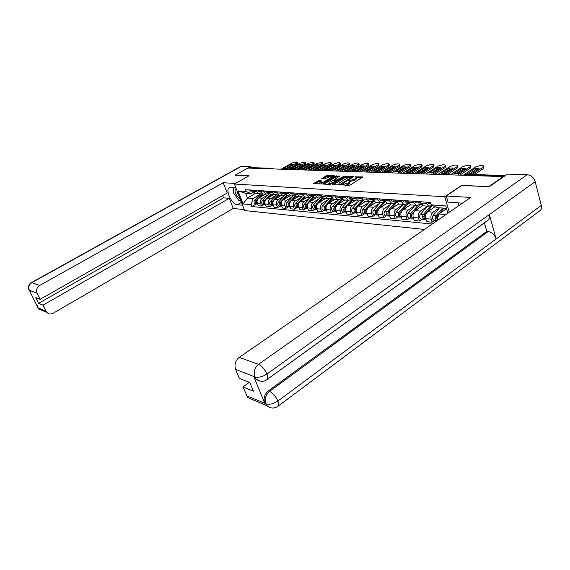 <?xml version="1.0" encoding="UTF-8"?>
<svg xmlns="http://www.w3.org/2000/svg" width="570" height="570" viewBox="0 0 570 570"><rect width="100%" height="100%" fill="white"/><g stroke="black" fill="none" stroke-linecap="round" stroke-linejoin="round"><path stroke-width="0.85" d="M342.029 184.758L348.84 185.442L350.201 185.043L362.969 176.914L354.911 176.871L356.414 177.363L354.597 179.293L348.498 180.797L349.98 181.303L349.189 182.621L342.029 184.758M318.502 180.711L313.521 183.554L320.682 183.968L334.255 176.18L334.326 175.752L327.258 175.475L325.997 175.852L321.623 178.702L324.793 178.873L328.113 177.263L332.011 176.351L331.327 177.398L323.247 182.265L319.35 183.177L321.665 180.897L318.502 180.711L318.808 181.588L314.726 183.654M488.925 186.718L461.629 185.328L444.707 196.757L234.441 184.024L249.054 175.767L235.182 175.14L247.793 168.086L503.816 176.614M488.882 186.554L503.73 176.28M332.531 184.131L332.46 184.58L339.87 184.972L341.202 184.58L353.899 176.558L346.218 176.215L344.914 176.607L332.531 184.131L332.695 184.594M330.137 184.459L322.762 184.039L335.324 176.223L339.884 176.002L334.661 179.408L334.412 179.807L336.656 179.942L344.195 176.159L330.137 184.459M234.441 184.024L244.672 210.565L424.386 229.439M249.339 168.136L250.857 167.63L272.089 168.285M432.103 205.257L428.704 206.247L426.36 203.476L425.94 202.115M435.081 206.703L427.728 211.691C425.747 213.372 425.078 215.688 425.733 218.631L431.148 219.122C430.493 216.158 431.162 213.828 433.15 212.133L439.491 207.808L433.143 215.389C431.974 217.469 432.167 219.08 433.727 220.219L434.454 220.284M431.148 219.122L432.089 222.193L434.81 220.319M420.525 201.744L420.945 203.091L423.282 205.841L424.622 205.941M425.733 218.631L426.674 221.68L432.089 222.193M421.002 203.269L418.537 204.908L416.014 205.3L413.678 202.578L413.264 201.239M422.121 219.151L419.413 220.996L418.473 217.968C417.817 215.054 418.48 212.767 420.453 211.099L426.816 206.81M408.02 200.875L408.441 202.208L410.771 204.915L412.11 205.015M422.762 205.606L415.209 210.672C413.236 212.325 412.58 214.598 413.236 217.498L414.176 220.497L419.413 220.996M408.54 202.5L406.253 204.01L403.738 204.395L401.415 201.709L400.995 200.391M409.837 218.025L407.151 219.835L406.211 216.857C405.548 213.992 406.203 211.734 408.17 210.095L414.483 205.891M395.929 200.042L396.342 201.353L398.665 204.017L399.998 204.117M410.471 204.794L403.09 209.682C401.13 211.313 400.482 213.551 401.137 216.401L402.078 219.357L407.151 219.835M396.485 201.744L394.362 203.134L391.861 203.511L389.538 200.868L389.125 199.571M397.945 216.935L395.281 218.709L394.333 215.781C393.678 212.959 394.326 210.743 396.278 209.126L402.548 204.993M384.216 199.236L384.629 200.519L386.945 203.148L388.27 203.241M398.587 203.989L391.355 208.727C389.41 210.33 388.769 212.532 389.424 215.332L390.372 218.246L395.281 218.709M384.814 201.011L382.841 202.286L380.354 202.656L378.045 200.056L377.625 198.78M386.432 215.873L383.781 217.626L382.833 214.74C382.178 211.962 382.812 209.774 384.757 208.192L390.984 204.124M372.873 198.453L373.286 199.714L375.594 202.3L376.913 202.4M387.137 203.162L379.991 207.801C378.053 209.375 377.418 211.541 378.081 214.306L379.022 217.17L383.781 217.626M373.514 200.291L371.676 201.466L369.203 201.83L366.902 199.265L366.489 198.011M375.267 214.847L372.63 216.571L371.69 213.729C371.034 210.993 371.661 208.841 373.585 207.281L379.777 203.283M361.879 197.69L362.292 198.937L364.593 201.488L365.897 201.581M376.072 202.336L368.968 206.903C367.051 208.456 366.417 210.587 367.08 213.308L368.021 216.13L372.63 216.571M362.563 199.593L360.853 200.676L358.395 201.025L356.108 198.503L355.687 197.263M364.444 213.857L361.829 215.546L360.888 212.745C360.226 210.052 360.853 207.936 362.762 206.397L368.904 202.471M351.22 196.956L351.633 198.182L353.927 200.697L355.224 200.79M365.334 201.545L358.281 206.034C356.378 207.558 355.751 209.66 356.414 212.339L357.354 215.125L361.829 215.546M351.939 198.902L350.351 199.906L347.914 200.248L345.634 197.762L345.221 196.543M353.942 212.888L351.348 214.555L350.408 211.798C349.745 209.14 350.365 207.053 352.26 205.542L358.359 201.68M340.881 196.244L341.295 197.448L343.575 199.928L344.864 200.02M354.918 200.768L347.914 205.193C346.019 206.689 345.406 208.763 346.068 211.399L347.002 214.142L351.348 214.555M341.644 198.232L340.169 199.158L337.746 199.493L335.474 197.042L335.06 195.838M343.753 211.955L341.173 213.593L340.233 210.871C339.578 208.257 340.19 206.205 342.071 204.715L348.128 200.911M330.849 195.546L331.263 196.743L333.528 199.179L334.811 199.279M344.807 200.02L337.846 204.373C335.972 205.848 335.36 207.886 336.022 210.494L336.956 213.194L341.173 213.593M331.647 197.583L330.272 198.431L327.871 198.759L325.605 196.344L325.199 195.154M333.856 211.05L331.298 212.66L330.358 209.974C329.702 207.394 330.308 205.371 332.175 203.91L338.188 200.163M321.11 194.876L321.523 196.052L323.774 198.46L325.057 198.552M334.982 199.286L328.078 203.576C326.211 205.029 325.613 207.038 326.268 209.603L327.201 212.268L331.298 212.66M321.943 196.942L320.668 197.726L318.281 198.046L316.029 195.66L315.616 194.498M324.245 210.166L321.701 211.748L320.767 209.105C320.112 206.561 320.711 204.566 322.563 203.127L328.534 199.443M311.647 194.22L312.061 195.382L314.305 197.754L315.573 197.847M325.442 198.581L318.58 202.806C316.735 204.238 316.136 206.219 316.792 208.748L317.725 211.377L321.701 211.748M312.517 196.322L308.961 197.355L306.724 195.004L306.311 193.85M314.904 209.304L312.381 210.871L311.448 208.264C310.793 205.756 311.384 203.789 313.229 202.364L319.15 198.738M302.456 193.586L302.87 194.726L305.1 197.07L306.361 197.163M316.165 197.89L309.353 202.051C307.515 203.462 306.931 205.414 307.586 207.908L308.512 210.501L312.381 210.871M303.354 195.71L299.906 196.686L297.683 194.363L297.269 193.23M305.826 208.47L303.318 210.009L302.392 207.437C301.73 204.965 302.321 203.027 304.145 201.63L310.03 198.054M293.522 192.966L293.928 194.099L296.151 196.408L297.397 196.5M307.144 197.22L300.383 201.324C298.559 202.713 297.975 204.637 298.63 207.095L299.556 209.653L303.318 210.009M294.455 195.118L291.099 196.03L288.883 193.743L288.477 192.617M296.991 207.658L294.505 209.176L293.579 206.639C292.923 204.195 293.5 202.286 295.317 200.911L301.16 197.384M284.829 192.368L285.235 193.479L287.444 195.759L288.691 195.852M298.374 196.572L291.655 200.612C289.845 201.98 289.268 203.882 289.923 206.311L290.842 208.834L294.505 209.176M285.791 194.534L282.528 195.396L279.927 192.033M288.399 206.874L285.926 208.371L285.007 205.863C284.352 203.454 284.929 201.566 286.731 200.213L292.524 196.736M276.372 191.784L278.979 195.132L280.212 195.225M289.831 195.938L283.169 199.92C281.366 201.274 280.796 203.148 281.452 205.542L282.371 208.029L285.926 208.371M278.481 194.926L272.132 201.602L270.273 201.438L277.376 193.985L274.191 194.776L271.598 191.456M280.034 206.105L277.583 207.58L276.664 205.107C276.015 202.728 276.578 200.868 278.374 199.529L284.124 196.109M268.149 191.214L270.736 194.52L271.961 194.612M281.516 195.325L274.904 199.243C273.115 200.576 272.553 202.428 273.201 204.794L274.12 207.252L277.583 207.58M269.168 193.415L266.076 194.178L263.497 190.893M271.897 205.357L269.453 206.81L268.541 204.366C267.893 202.022 268.456 200.191 270.23 198.866L275.937 195.496M260.134 190.665L262.706 193.928L263.924 194.014M273.422 194.719L266.853 198.588C265.086 199.906 264.523 201.73 265.171 204.06L266.083 206.49L269.453 206.81M261.188 192.874L258.174 193.586L255.609 190.352M263.96 204.63L261.544 206.062L260.632 203.654C259.984 201.338 260.54 199.529 262.307 198.218L267.971 194.897M252.332 190.123L254.89 193.344L256.101 193.437M265.535 194.135L259.015 197.954C257.255 199.251 256.7 201.053 257.348 203.355L258.26 205.749L261.544 206.062M446.431 208.335L436.962 207.623L431.305 204.872L430.564 202.436L245.349 189.639L246.055 191.499L251.156 193.65L245.606 193.23L247.444 198.046L253.009 198.51L260.205 194.313M446.545 208.713L438.879 213.971L445.925 214.562M431.305 204.872L445.712 205.905L447.885 213.209M253.009 198.51L251.099 204.694L251.797 206.532L432.231 224.024M251.099 204.694L243.034 203.939L238.018 190.921L246.055 191.499M444.707 196.757L449.303 212.225M255.474 193.387L247.444 198.046L243.034 203.939M253.415 192.346L251.156 193.65M436.934 220.775L438.879 213.971M256.236 203.917L251.797 206.532M245.606 193.23L238.018 190.921M345.648 185.279L348.448 184.174L348.142 183.262M350.123 181.737L349.495 183.533L348.448 184.174M356.556 177.797L355.937 179.564L354.903 180.206L350.123 181.445M362.043 177.74L356.556 177.519M349.524 177.234L345.213 177.498L333.486 184.637M352.98 177.37L352.26 177.341M340.147 184.338L352.174 177.099L346.888 178.289L339.435 182.828L338.63 184.146L340.147 184.338L340.347 184.915M339.036 184.274L338.794 184.915M323.974 184.138L335.623 177.106L335.324 176.223M338.965 176.8L335.623 177.106M335.958 180.783L336.799 180.825M329.46 182.55L328.769 183.64L332.752 182.714L335.88 180.562L332.331 180.811L329.46 182.55M320.76 181.68L318.808 181.588M332.395 177.306L332.118 176.679M330.115 176.444L326.296 176.721L322.841 178.788M333.585 176.586L332.139 176.529M437.325 216.08L436.777 216.735L436.869 218.965M442.512 208.036L436.136 215.645C434.96 217.733 435.152 219.35 436.72 220.49L436.991 220.561M436.862 217.234L436.428 217.533M443.937 208.143L439.292 213.693M438.786 214.292L437.553 215.766L437.211 219.806M468.839 174.285L475.437 169.867L477.532 169.703M483.959 166.426L483.652 168.392L474.475 174.57M430.77 203.127L430.457 202.428M429.474 203.775L428.747 203.718L427.464 202.222M475.074 168.57L466.944 174.007L470.934 174.128L479.078 168.663L475.074 168.57L475.437 169.867M472.252 174.505L483.289 167.081L483.802 165.841L480.325 165.585L475.701 166.917L463.609 174.99M424.386 215.147L424.037 217.783M430.364 206.269L423.346 214.548C422.178 216.6 422.377 218.189 423.938 219.322L424.992 219.286M427.379 206.148L420.453 214.299C419.292 216.344 419.484 217.932 421.045 219.051L421.764 219.122M424.009 216.215L423.624 216.479M432.516 205.457L424.714 214.669C423.553 216.721 423.745 218.317 425.305 219.443L426.004 219.514L425.305 219.443M434.725 206.532L433.905 207.501M411.911 214.199L411.618 216.629M418.095 205.164L410.97 213.486C409.816 215.51 410.015 217.07 411.569 218.182L412.602 218.16M415.053 205.229L408.17 213.251C407.016 215.261 407.215 216.821 408.768 217.925L409.488 217.989M421.08 203.49L412.295 213.6C411.141 215.624 411.341 217.191 412.894 218.303L413.514 218.381M422.384 205.343L421.351 206.547M462.37 203.198L448.034 202.086L446.224 195.987L470.692 197.448L239.243 357.376L258.531 364.323L527.257 174.691L507.435 174.107L489.21 186.732L461.764 185.492L446.224 195.987M458.159 202.77L458.971 205.549M252.46 399.584L247.751 397.589L242.948 386.916L249.361 382.342M527.257 174.691C531.097 175.211 533.741 177.541 535.18 181.688L489.324 214.569C490.001 217.476 489.381 219.479 487.45 220.569L267.337 379.299M258.524 380.575L254.997 378.58L253.778 376.578L264.708 403.154C263.29 398.401 264.509 394.319 268.377 390.913L486.844 231.399L488.169 231.527C491.931 232.296 494.589 234.769 496.149 238.93L541.272 205.414L535.18 181.688M541.272 205.414C541.863 208.143 541.201 210.059 539.291 211.164L278.31 406.011M268.377 390.913L269.539 391.376C272.916 393.101 275.709 396.314 277.911 401.024L496.149 238.93L489.324 214.569L266.981 374.013C262.514 376.827 258.516 377.803 254.997 376.941L235.595 369.346C234.156 364.622 235.367 360.632 239.243 357.376M242.948 386.916L253.443 391.205L249.845 382.534L239.379 378.38L235.595 369.346M486.844 231.399L484.4 222.77M488.169 231.527L269.539 391.376C265.755 394.647 264.53 398.729 265.855 403.638L264.708 403.154M270.608 407.771L267.073 405.776C270.301 408.512 273.807 408.768 277.597 406.545C278.965 405.926 279.065 404.08 277.911 401.024C273.514 403.866 269.567 404.821 266.069 403.874M235.916 187.858L229.525 187.715C224.715 189.454 231.783 204.587 237.419 204.708L242.613 205.214M235.446 183.455L223.205 182.728L227.209 192.974L40.128 299.343L37.107 293.215L29.326 290.237L37.976 307.743L45.978 311.213L46.833 312.445C48.714 314.184 50.865 314.44 53.281 313.208L233.251 208.463L229.304 198.346L223.533 197.847L222.642 195.574M244.302 209.603L233.251 208.463M223.205 182.728L39.672 285.456C36.786 287.458 35.931 290.044 37.107 293.215M240.576 166.518L250.586 166.583L250.978 167.63M40.128 299.343L35.768 297.611L38.61 303.361L42.992 305.149L45.978 311.213M42.992 305.149L229.304 198.346M235.203 175.182L248.862 175.866M250.586 166.583L247.893 168.093M38.61 303.361L223.533 197.847M233.102 187.665L233.536 191.263M235.773 196.208L237.027 197.968M239.685 200.54L241.131 201.381M30.502 291.89L29.426 290.436M28.97 289.795L29.319 290.301M37.599 307.18L37.969 307.743M461.073 204.096L461.294 202.998M236.215 188.634C234.89 189.14 234.676 190.708 235.574 193.344C236.721 195.994 238.189 197.69 239.991 198.424M236.97 190.58L237.284 192.981L238.851 195.474M240.854 200.647L238.816 200.469L233.614 193.194L233.387 187.687M420.318 203.119L420.966 203.169L420.318 203.119L419.043 201.638M455.872 173.886L462.427 169.539L464.393 169.376M470.77 166.126L470.442 168.086L460.232 174.883M420.019 202.991L418.943 203.027L417.668 201.545M416.777 202.87L416.05 202.82L414.775 201.345M462.063 168.257L453.976 173.608L457.838 173.729L465.939 168.35L462.063 168.257L462.427 169.539M458.016 174.812L470.079 166.796L470.613 165.571L469.659 165.371L467.265 165.321L462.733 166.639L450.706 174.584M408.476 202.314L406.631 200.783M443.31 173.494L449.83 169.219L451.682 169.062M458.002 165.841L457.66 167.787L447.493 174.477M407.621 202.115L406.574 202.151L405.299 200.69M404.493 202.001L403.774 201.951L402.505 200.498M449.466 167.965L441.415 173.223L445.156 173.337L453.214 168.05L449.466 167.965L449.83 169.219M445.291 174.406L457.29 166.525L457.845 165.307L456.941 165.122L454.618 165.072L450.179 166.369L438.209 174.178M399.841 213.258L399.599 215.51M406.36 203.939L398.993 212.46C397.846 214.448 398.045 215.987 399.591 217.085L400.603 217.07M403.111 204.345L396.278 212.232C395.138 214.206 395.338 215.745 396.884 216.835L397.596 216.899M408.697 202.877L400.275 212.574C399.128 214.562 399.328 216.101 400.881 217.198L401.423 217.284M410.101 204.587L409.196 205.635M388.163 212.332L387.956 214.42M395.06 202.678L387.386 211.47C386.253 213.422 386.453 214.94 387.992 216.016L388.982 216.016M391.547 203.49L384.764 211.242C383.631 213.187 383.831 214.698 385.37 215.773L386.082 215.845M396.741 202.286L388.633 211.577C387.5 213.529 387.7 215.054 389.239 216.13L389.709 216.215M398.223 203.825L397.425 204.744M376.856 211.427L376.67 213.358M384.102 201.474L376.15 210.508C375.017 212.432 375.224 213.921 376.756 214.983L377.725 214.99M380.332 202.656L373.599 210.287C372.481 212.204 372.68 213.693 374.212 214.755L374.918 214.819M385.185 201.702L379.456 208.221M378.886 208.869L377.354 210.608C376.228 212.532 376.428 214.028 377.967 215.097L378.366 215.175M386.738 203.07L386.025 203.882M396.378 201.466L394.618 199.949M431.141 173.116L437.625 168.912L439.356 168.756M445.626 165.564L445.27 167.502L435.159 174.085M395.623 201.274L394.597 201.296L393.328 199.863M392.602 201.16L391.889 201.11L390.621 199.678M437.254 167.673L429.253 172.852L432.879 172.959L440.895 167.758L437.254 167.673L437.625 168.912M432.965 174.014L444.906 166.255L445.476 165.058L444.614 164.873L442.363 164.83L438.009 166.105L426.103 173.793M384.672 200.64L382.983 199.151M419.342 172.746L425.783 168.613L427.415 168.456M433.628 165.293L433.856 166.034L433.257 167.224L423.211 173.7M383.995 200.462L382.997 200.476L381.736 199.065M381.088 200.341L380.375 200.291L379.114 198.88M425.42 167.395L417.461 172.489L420.974 172.596L428.946 167.473L425.42 167.395L425.783 168.613M421.023 173.629L432.894 165.998L433.485 164.808L432.666 164.637L430.485 164.595L426.203 165.849L414.376 173.415M373.329 199.835L371.718 198.367M407.906 172.389L414.305 168.328L415.836 168.171M422 165.029L422.22 165.777L421.615 166.953L411.618 173.33M372.737 199.671L371.768 199.678L370.507 198.289M369.93 199.55L369.225 199.5L367.964 198.111M413.934 167.124L406.025 172.14L409.431 172.24L417.361 167.202L413.934 167.124L414.305 168.328M409.445 173.259L421.244 165.742L421.857 164.573L421.073 164.409L418.957 164.367L414.761 165.606L402.997 173.052M365.904 210.544L365.733 212.325M373.521 200.312L365.249 209.575C364.13 211.463 364.337 212.938 365.862 213.985L366.809 213.992M369.424 201.887L362.784 209.361C361.665 211.249 361.872 212.71 363.396 213.757L364.095 213.821M374.005 201.117L368.719 207.081M367.657 208.278L366.417 209.674C365.299 211.57 365.505 213.045 367.03 214.092L367.365 214.17M375.623 202.307L374.967 203.048M362.335 199.051L360.796 197.619M396.813 172.047L403.168 168.043L404.593 167.893M410.706 164.78L410.942 165.528L410.315 166.689L400.375 172.974M361.829 198.902L360.874 198.909L359.627 197.534M359.114 198.78L358.409 198.731L357.162 197.363M402.798 166.86L394.932 171.798L398.238 171.898L406.118 166.939L402.798 166.86L403.168 168.043M398.209 172.902L409.944 165.5L410.578 164.338L409.83 164.181L407.771 164.146L403.646 165.364L391.953 172.703M355.281 209.682L355.124 211.313M362.655 199.771L354.675 208.67C353.571 210.53 353.778 211.983 355.295 213.016L356.221 213.03M358.851 201.132L352.281 208.463C351.177 210.316 351.384 211.762 352.901 212.795L353.599 212.859M363.183 200.526L358.216 206.076M356.856 207.601L355.815 208.763C354.704 210.629 354.911 212.083 356.428 213.116L356.699 213.187M364.893 201.509L364.237 202.236M351.676 198.289L350.201 196.885M386.04 171.705L392.352 167.772L393.685 167.63M399.755 164.538L399.99 165.286L399.342 166.44L389.467 172.625M351.248 198.161L350.315 198.161L349.068 196.807M348.626 198.039L347.921 197.989L346.681 196.643M391.982 166.604L384.166 171.47L387.372 171.57L395.202 166.682L391.982 166.604L392.352 167.772M387.315 172.553L398.979 165.264L399.62 164.117L398.907 163.968L396.912 163.925L392.858 165.129L381.237 172.361M344.971 208.855L344.829 210.33M352.132 199.236L344.423 207.786C343.318 209.625 343.525 211.05 345.035 212.076L345.94 212.09M348.612 200.376L342.093 207.587C340.995 209.418 341.202 210.843 342.713 211.862L343.411 211.926M352.688 199.928L347.992 205.143M346.403 206.903L345.52 207.886C344.423 209.724 344.629 211.149 346.14 212.175L346.346 212.232M354.476 200.733L353.835 201.452M341.33 197.555L339.927 196.173M375.58 171.378L381.843 167.509L383.09 167.366M389.111 164.295L389.353 165.058L388.69 166.191L378.879 172.283M340.981 197.434L340.069 197.434L338.829 196.101M338.445 197.32L337.746 197.27L336.507 195.938M381.48 166.355L373.706 171.15L376.827 171.242L384.607 166.426L381.48 166.355L381.843 167.509M376.734 172.211L388.327 165.029L388.982 163.904L388.305 163.754L386.367 163.718L382.385 164.901L370.835 172.026M334.961 208.057L334.839 209.354M341.943 198.702L334.462 206.939C333.372 208.741 333.578 210.152 335.082 211.157L335.965 211.178M338.68 199.621L332.203 206.746C331.113 208.542 331.32 209.945 332.823 210.95L333.514 211.014M342.52 199.329L338.067 204.238M336.279 206.205L335.531 207.031C334.44 208.841 334.647 210.244 336.15 211.256L336.3 211.299M344.373 199.984L343.731 200.69M331.298 196.828L329.959 195.489M365.42 171.064L371.64 167.252L372.801 167.117M378.772 164.067L379.014 164.83L378.345 165.948L368.591 171.955M331.013 196.736L330.123 196.728L328.89 195.41M328.562 196.614L327.871 196.565L326.639 195.254M371.27 166.112L363.553 170.836L366.581 170.929L374.312 166.184L371.27 166.112L371.64 167.252M366.46 171.883L377.974 164.808L378.651 163.69L378.003 163.554L376.115 163.519L372.203 164.687L360.724 171.698M325.235 207.302L325.135 208.399M332.061 198.168L324.786 206.105C323.71 207.886 323.917 209.276 325.413 210.273L326.282 210.294M329.061 198.866L322.599 205.92C321.516 207.694 321.722 209.076 323.219 210.066L323.903 210.131M332.659 198.731L328.42 203.362M326.46 205.506L325.826 206.197C324.75 207.979 324.957 209.368 326.453 210.366L326.546 210.394M334.554 199.258L333.92 199.949M315.78 206.589L315.709 207.452M322.47 197.626L315.388 205.3C314.319 207.06 314.526 208.428 316.015 209.411L316.863 209.439M319.734 198.111L313.258 205.122C312.189 206.867 312.396 208.235 313.885 209.211L314.569 209.276M323.083 198.132L319.05 202.514M316.934 204.815L316.4 205.392C315.331 207.145 315.538 208.52 317.027 209.504L317.027 209.504M325.014 198.552L324.387 199.229M306.596 205.948L306.546 206.475M313.158 197.085L306.254 204.523C305.192 206.247 305.399 207.601 306.881 208.57L307.714 208.599M310.693 197.334L304.18 204.345C303.126 206.069 303.333 207.416 304.808 208.378L305.484 208.442M313.792 197.534L309.93 201.695M307.679 204.131L307.237 204.602C306.176 206.333 306.382 207.68 307.85 208.656M315.737 197.861L315.117 198.531M304.116 196.543L297.369 203.761C296.322 205.464 296.528 206.796 297.996 207.751L298.815 207.786M301.95 196.536L295.36 203.59C294.305 205.286 294.512 206.611 295.98 207.566L296.656 207.63M304.765 196.942L301.067 200.904M298.68 203.462L298.331 203.839C297.284 205.506 297.476 206.832 298.894 207.822M306.724 197.191L306.104 197.854M295.324 196.002L288.733 203.02C287.686 204.701 287.893 206.012 289.353 206.96L290.159 206.995M293.529 195.667L286.767 202.849C285.727 204.53 285.933 205.834 287.394 206.782L288.064 206.839M295.994 196.358L292.446 200.141M289.938 202.799L289.66 203.098C288.634 204.708 288.805 206.005 290.18 207.003M297.953 196.543L297.341 197.191M286.788 195.46L280.319 202.3C279.286 203.96 279.492 205.257 280.946 206.19L281.708 206.233M285.37 194.783L278.409 202.136C277.376 203.789 277.59 205.079 279.036 206.012L279.706 206.076M287.48 195.767L284.045 199.393M281.438 202.158L281.224 202.379C280.219 203.932 280.376 205.207 281.694 206.212M289.418 195.909L288.812 196.55M321.501 196.116L320.276 194.819M355.545 170.751L361.715 166.996L362.798 166.868M368.726 163.847L368.975 164.609L368.284 165.72L358.594 171.634M321.338 196.052L320.468 196.044L319.236 194.748M318.965 195.938L318.274 195.888L317.048 194.591M361.352 165.877L353.678 170.537L356.628 170.622L364.308 165.948L361.352 165.877L361.715 166.996M356.471 171.563L367.921 164.595L368.605 163.483L367.985 163.355L366.154 163.319L362.306 164.474L350.899 171.385M312.082 195.446L310.871 194.171M345.947 170.451L352.068 166.754L353.072 166.632M358.958 163.633L359.207 164.395L358.509 165.492L348.876 171.321M311.933 195.389L311.085 195.375L309.859 194.099M309.638 195.275L307.736 193.95M351.704 165.649L344.081 170.238L346.945 170.33L354.583 165.72L351.704 165.649L352.068 166.754M346.767 171.257L358.138 164.381L358.844 163.284L358.245 163.162L356.464 163.127L352.68 164.26L341.352 171.078M302.884 194.776L301.73 193.536M336.613 170.152L343.61 166.404M349.453 163.426L349.709 164.181L348.997 165.272L339.421 171.021M302.798 194.748L301.965 194.726L300.746 193.465M300.575 194.634L298.68 193.323M342.321 165.428L334.747 169.953L337.533 170.038L345.121 165.492L342.321 165.428L342.684 166.518M337.326 170.95L348.626 164.174L349.346 163.091L348.769 162.97L347.037 162.942L343.318 164.06L332.061 170.786M293.942 194.128L292.845 192.924M327.529 169.867L334.398 166.176M340.204 163.22L340.461 163.982L339.734 165.058L330.23 170.722M293.913 194.121L293.094 194.099L291.89 192.859M291.762 194.007L289.881 192.717M333.186 165.215L325.662 169.675L328.377 169.76L335.915 165.279L333.186 165.215L333.55 166.29M328.149 170.658L339.371 163.975L340.098 162.906L339.549 162.792L337.868 162.756L334.205 163.861L323.019 170.494M283.183 193.401L285.249 193.515L284.195 192.325M318.687 169.589L325.434 165.956M331.206 163.027L331.462 163.782L330.728 164.844L321.281 170.437M284.473 193.487L283.269 192.261M282.513 193.351L281.316 192.126M324.294 165.001L316.827 169.404L319.464 169.489L326.952 165.065L324.294 165.001L324.665 166.062M319.207 170.373L330.365 163.782L331.099 162.721L330.579 162.614L328.933 162.578L325.328 163.668L314.22 170.216M280.326 193.13L276.778 192.881L275.787 191.741M310.08 169.319L316.706 165.749M322.442 162.835L322.698 163.59L321.957 164.645L312.574 170.159M276.799 192.931L276.079 192.895L274.882 191.684M274.84 192.81L272.98 191.548M315.637 164.801L308.213 169.14L310.785 169.219L318.224 164.858L315.637 164.801L316.001 165.841M310.515 170.095L321.594 163.59L322.342 162.543L321.836 162.436L316.685 163.483L305.648 169.938M272.132 201.602C271.106 203.234 271.313 204.516 272.759 205.435L273.465 205.492M270.273 201.438C269.247 203.07 269.46 204.345 270.9 205.264L271.562 205.328M279.214 195.154L275.873 198.673M273.165 201.516L273.016 201.673C272.025 203.169 272.168 204.423 273.443 205.435M281.103 195.289L280.504 195.923M268.541 192.275L267.601 191.178M301.694 169.055L308.206 165.542M313.899 162.65L314.163 163.405L313.407 164.445L304.088 169.888M268.577 192.361L266.724 191.121M266.717 192.233L264.872 190.993M307.202 164.602L299.834 168.884L302.335 168.962L309.724 164.659L307.202 164.602L307.565 165.635M302.043 169.824L313.044 163.405L313.806 162.372L313.322 162.272L308.27 163.305L297.305 169.675M270.401 194.398L264.159 200.918C263.141 202.528 263.347 203.789 264.786 204.701L265.435 204.765M269.268 193.536L262.35 200.761C261.331 202.371 261.544 203.633 262.977 204.537L263.632 204.594M271.178 194.555L267.907 197.968M265.107 200.897L265.022 200.989C264.045 202.436 264.174 203.668 265.406 204.68M273.009 194.691L272.417 195.311M260.526 191.691L259.635 190.629M293.529 168.791L299.92 165.343M305.577 162.471L305.848 163.227L305.078 164.253L295.823 169.625M260.568 191.805L258.773 190.572M258.809 191.67L256.97 190.444M298.986 164.402L291.662 168.635L294.099 168.713L301.437 164.459L298.986 164.402L299.35 165.428M293.785 169.561L304.722 163.227L305.484 162.201L305.021 162.108L300.062 163.127L289.175 169.411M262.535 193.864L256.393 200.248C255.381 201.844 255.588 203.091 257.02 203.989L257.612 204.053M261.381 193.095L254.626 200.099C253.621 201.687 253.828 202.934 255.253 203.825L255.909 203.889M263.34 193.971L260.148 197.291M257.262 200.284L257.227 200.319C256.279 201.723 256.393 202.927 257.569 203.939M265.128 194.106L264.537 194.719M252.71 191.121L251.869 190.095M285.563 168.542L291.847 165.143M297.469 162.293L297.74 163.049L296.963 164.06L287.764 169.368M252.767 191.256L251.035 190.031M251.106 191.121L249.275 189.91M290.971 164.217L283.696 168.392L286.076 168.464L293.365 164.274L290.971 164.217L291.334 165.222M285.741 169.304L296.599 163.049L297.376 162.037L296.934 161.944L292.061 162.956L281.245 169.162M265.171 204.06L268.541 204.366M273.201 204.794L276.664 205.107M281.452 205.542L285.007 205.863M289.923 206.311L293.579 206.639M298.63 207.095L302.392 207.437M307.586 207.908L311.448 208.264M316.792 208.748L320.767 209.105M326.268 209.603L330.358 209.974M336.022 210.494L340.233 210.871M346.068 211.399L350.408 211.798M356.414 212.339L360.888 212.745M367.08 213.308L371.69 213.729M378.081 214.306L382.833 214.74M389.424 215.332L394.333 215.781M401.137 216.401L406.211 216.857M413.236 217.498L418.473 217.968M257.348 203.355L260.632 203.654M259.015 197.954L262.307 198.218M266.853 198.588L270.23 198.866M260.54 191.734L263.903 191.969M274.904 199.243L278.374 199.529M268.548 192.297L272.004 192.546M283.169 199.92L286.731 200.213M291.655 200.612L295.317 200.911M285.235 193.479L288.883 193.743M300.383 201.324L304.145 201.63M293.928 194.099L297.683 194.363M309.353 202.051L313.229 202.364M302.87 194.726L306.724 195.004M318.58 202.806L322.563 203.127M312.061 195.382L316.029 195.66M328.078 203.576L332.175 203.91M321.523 196.052L325.605 196.344M337.846 204.373L342.071 204.715M331.263 196.743L335.474 197.042M347.914 205.193L352.26 205.542M341.295 197.448L345.634 197.762M358.281 206.034L362.762 206.397M351.633 198.182L356.108 198.503M368.968 206.903L373.585 207.281M362.292 198.937L366.902 199.265M379.991 207.801L384.757 208.192M373.286 199.714L378.045 200.056M391.355 208.727L396.278 209.126M384.629 200.519L389.538 200.868M403.09 209.682L408.17 210.095M396.342 201.353L401.415 201.709M415.209 210.672L420.453 211.099M408.441 202.208L413.678 202.578M427.728 211.691L433.15 212.133M420.945 203.091L426.36 203.476M252.738 191.178L256.008 191.413M505.077 175.738L464.507 174.769M464.529 175.026L466.267 174.313L505.383 175.532M270.985 168.827L271.683 168.435L250.023 167.751M272.524 168.877L271.683 168.435L272.538 168.3L273.557 168.912M344.073 185.193L343.845 184.53M349.495 183.533L349.189 182.621M349.659 181.189L349.431 180.519M350.621 181.467L350.322 180.562M354.903 180.206L354.597 179.293M355.937 179.564L355.637 178.652M356.058 177.249L355.837 176.593M343.19 185.15L342.969 184.481M345.213 177.498L344.914 176.607M346.524 177.106L346.218 176.215M341.245 184.552L341.081 184.06M352.167 177.868L352.011 177.377M339.456 184.951L339.228 184.288M323.19 184.096L323.026 183.633M336.906 176.721L336.606 175.838M334.811 180.483L334.59 179.849M336.934 180.747L336.656 179.942M338.124 180.02L337.96 179.55M343.311 176.871L343.154 176.401M332.909 183.184L332.752 182.714M335.787 181.438L335.63 180.968M323.404 182.721L323.247 182.265M331.483 177.854L331.327 177.398M322.036 178.752L321.879 178.31M326.296 176.721L325.997 175.852M327.558 176.344L327.258 175.475M313.942 183.611L313.785 183.155M317.54 181.965L317.233 181.089M436.136 215.645L433.143 215.389M438.344 215.831L437.553 215.766M483.289 167.081L483.652 168.392M423.346 214.548L420.453 214.299M425.712 214.748L424.714 214.669M410.97 213.486L408.17 213.251M421.486 204.309L420.318 204.224M413.207 213.679L412.295 213.6M253.778 376.578L254.989 376.941M246.667 395.801L265.855 403.638M254.79 376.706C253.337 371.832 254.583 367.707 258.531 364.323C261.922 365.947 264.737 369.182 266.981 374.013C268.171 377.212 268.057 379.143 266.632 379.805C263.297 382.05 259.799 381.786 256.137 379.029L254.918 377.019M247.751 397.589L267.073 405.776L265.983 403.945M259.934 381.052L254.997 378.58M241.345 166.312L31.849 282.635L39.672 285.456M241.502 202.336L237.419 204.708M31.336 282.656L31.849 282.635C29.006 284.587 28.165 287.123 29.326 290.237M42.515 310.614L38.924 309.09L38.083 307.878M37.47 305.94L37.983 307.679M470.079 166.796L470.442 168.086M457.29 166.525L457.66 167.787M398.993 212.46L396.278 212.232M408.982 203.405L408.241 203.355M401.102 212.646L400.275 212.574M387.386 211.47L384.764 211.242M389.381 211.641L388.633 211.577M376.15 210.508L373.599 210.287M378.031 210.665L377.354 210.608M444.906 166.255L445.27 167.502M432.894 165.998L433.257 167.224M421.244 165.742L421.615 166.953M365.249 209.575L362.784 209.361M367.03 209.724L366.417 209.674M409.944 165.5L410.315 166.689M362.399 200.034L361.914 199.999M354.675 208.67L352.281 208.463M356.357 208.812L355.815 208.763M398.979 165.264L399.342 166.44M352.082 199.286L351.412 199.236M344.423 207.786L342.093 207.587M346.004 207.922L345.52 207.886M388.327 165.029L388.69 166.191M341.829 198.545L341.216 198.503M334.462 206.939L332.203 206.746M335.958 207.067L335.531 207.031M377.974 164.808L378.345 165.948M331.797 197.819L331.32 197.783M324.786 206.105L322.599 205.92M326.197 206.226L325.826 206.197M322.057 197.113L321.701 197.092M315.388 205.3L313.258 205.122M306.254 204.523L304.18 204.345M297.369 203.761L295.36 203.59M288.733 203.02L286.767 202.849M280.319 202.3L278.409 202.136M367.921 164.595L368.284 165.72M358.138 164.381L358.509 165.492M348.626 164.174L348.997 165.272M339.371 163.975L339.734 165.058M330.365 163.782L330.728 164.844M321.594 163.59L321.957 164.645M313.044 163.405L313.407 164.445M264.159 200.918L262.35 200.761M304.722 163.227L305.078 164.253M256.393 200.248L254.626 200.099M296.599 163.049L296.963 164.06M254.89 193.344L258.174 193.586M423.282 205.841L428.704 206.247M410.771 204.915L416.014 205.3M398.665 204.017L403.738 204.395M386.945 203.148L391.861 203.511M375.594 202.3L380.354 202.656M364.593 201.488L369.203 201.83M353.927 200.697L358.395 201.025M343.575 199.928L347.914 200.248M333.528 199.179L337.746 199.493M323.774 198.46L327.871 198.759M314.305 197.754L318.281 198.046M305.1 197.07L308.961 197.355M296.151 196.408L299.906 196.686M287.444 195.759L291.099 196.03M278.979 195.132L282.528 195.396M270.736 194.52L274.191 194.776M262.706 193.928L266.076 194.178M464.144 175.011L465.868 174.285M352.388 177.733L352.21 177.192M338.894 184.922L338.63 184.146M334.64 180.476L334.412 179.807M329.033 184.402L328.769 183.64M336.115 181.239L335.922 180.69M319.606 183.911L319.35 183.177M436.72 220.49L433.727 220.219M428.747 203.718L430.998 203.882M423.938 219.322L421.045 219.051M411.569 218.182L408.768 217.925M413.507 218.36L412.894 218.303M30.452 291.783L29.184 290.251C28.664 290.622 27.453 284.245 31.421 282.613L240.718 166.433M37.143 305.285L37.834 307.679L38.924 309.09L46.833 312.445M416.05 202.82L418.943 203.027M407.899 202.243L408.462 202.286M403.774 201.951L406.574 202.151M399.591 217.085L396.884 216.835M401.408 217.248L400.881 217.198M387.992 216.016L385.37 215.773M389.695 216.172L389.239 216.13M376.756 214.983L374.212 214.755M378.352 215.132L377.967 215.097M395.879 201.388L396.364 201.424M391.889 201.11L394.597 201.296M384.244 200.562L384.657 200.597M380.375 200.291L382.997 200.476M369.225 199.5L371.768 199.678M365.862 213.985L363.396 213.757M358.409 198.731L360.874 198.909M355.295 213.016L352.901 212.795M347.921 197.989L350.315 198.161M345.035 212.076L342.713 211.862M337.746 197.27L340.069 197.434M335.082 211.157L332.823 210.95M327.871 196.565L330.123 196.728M325.413 210.273L323.219 210.066M316.015 209.411L313.885 209.211M306.881 208.57L304.808 208.378M297.996 207.751L295.98 207.566M289.353 206.96L287.394 206.782M280.946 206.19L279.036 206.012M318.274 195.888L320.468 196.044M308.954 195.225L311.085 195.375M299.891 194.584L301.965 194.726M291.085 193.957L293.094 194.099M274.177 192.76L276.079 192.895M272.759 205.435L270.9 205.264M266.055 192.183L267.914 192.318M264.786 204.701L262.977 204.537M258.153 191.62L259.956 191.748M257.02 203.989L255.253 203.825M250.451 191.078L252.211 191.199"/></g></svg>
